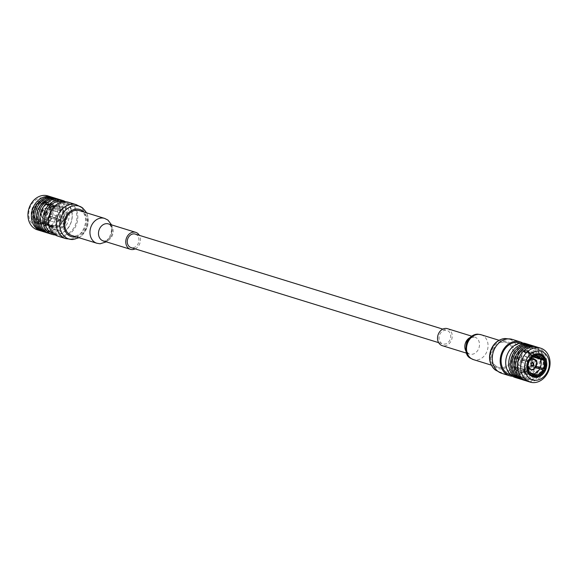 <?xml version="1.0" encoding="UTF-8"?>
<svg xmlns="http://www.w3.org/2000/svg" width="578" height="578" viewBox="0 0 578 578"><rect width="100%" height="100%" fill="white"/><g stroke="black" fill="none" stroke-linecap="round" stroke-linejoin="round"><path stroke-width="0.43" stroke-dasharray="2.89 2.17" d="M135.209 234.068A7.081 5.729 -72.8 0 1 138.59 242.522A7.081 5.729 -72.8 0 1 131.025 247.594M441.932 343.563A7.081 5.729 -72.8 0 1 439.605 334.929A7.081 5.729 -72.8 0 1 446.975 330.406A7.081 5.729 -72.8 0 1 450.356 338.86A7.081 5.729 -72.8 0 1 442.791 343.932A7.081 5.729 -72.8 0 1 441.932 343.563M135.173 248.872A8.88 7.189 107.2 0 0 139.356 235.347M79.424 210.623A13.012 10.527 -72.8 0 1 81.021 211.295A13.012 10.527 -72.8 0 1 85.291 227.168A13.012 10.527 -72.8 0 1 71.744 235.484M76.209 236.864A14.233 11.517 107.2 0 0 86.592 226.453A14.233 11.517 107.2 0 0 83.897 212.003M57.887 236.171A17.759 14.371 107.2 0 0 76.375 224.82A17.759 14.371 107.2 0 0 70.545 203.16A17.759 14.371 107.2 0 0 68.37 202.235M70.082 204.15A16.661 13.482 107.2 0 0 68.045 203.283A16.661 13.482 107.2 0 0 50.25 215.226A16.661 13.482 107.2 0 0 58.212 235.123A16.661 13.482 107.2 0 0 75.559 224.474A16.661 13.482 107.2 0 0 70.082 204.15M53.422 233.642A16.661 13.482 107.2 0 0 70.776 222.992A16.661 13.482 107.2 0 0 65.3 202.668A16.661 13.482 107.2 0 0 63.262 201.801M55.228 234.971A17.759 14.371 107.2 0 0 71.332 221.735A17.759 14.371 107.2 0 0 65.502 201.729M49.332 233.526A17.759 14.371 107.2 0 0 67.828 222.176A17.759 14.371 107.2 0 0 61.99 200.515A17.759 14.371 107.2 0 0 59.823 199.598M48.473 233.223A17.759 14.371 107.2 0 0 66.282 221.114A17.759 14.371 107.2 0 0 60.249 199.974A17.759 14.371 107.2 0 0 58.942 199.359M45.929 232.472A17.759 14.371 107.2 0 0 64.418 221.128A17.759 14.371 107.2 0 0 58.588 199.461A17.759 14.371 107.2 0 0 56.413 198.543M45.091 232.183A17.759 14.371 107.2 0 0 62.915 220.088A17.759 14.371 107.2 0 0 56.89 198.94A17.759 14.371 107.2 0 0 55.56 198.312M42.57 231.438A17.759 14.371 107.2 0 0 61.066 220.088A17.759 14.371 107.2 0 0 55.228 198.427A17.759 14.371 107.2 0 0 53.06 197.503M41.71 231.135A17.759 14.371 107.2 0 0 59.52 219.019A17.759 14.371 107.2 0 0 53.487 197.886A17.759 14.371 107.2 0 0 52.179 197.271M37.382 229.834A17.759 14.371 107.2 0 0 55.878 218.484A17.759 14.371 107.2 0 0 50.04 196.823A17.759 14.371 107.2 0 0 47.873 195.899M47.288 198.933A14.891 12.044 107.2 0 0 28.748 214.062A14.891 12.044 107.2 0 0 47.172 224.163A14.891 12.044 107.2 0 0 47.288 198.933M36.089 223.173A11.936 9.66 -72.8 0 1 36.176 202.943A11.936 9.66 -72.8 0 1 50.943 211.042A11.936 9.66 -72.8 0 1 36.089 223.173M36.768 222.667A11.242 9.096 -72.8 0 1 33.069 208.954A11.242 9.096 -72.8 0 1 44.781 201.765A11.242 9.096 -72.8 0 1 50.149 215.189A11.242 9.096 -72.8 0 1 38.141 223.245A11.242 9.096 -72.8 0 1 36.768 222.667M50.402 226.879A11.242 9.096 -72.8 0 1 46.71 213.166A11.242 9.096 -72.8 0 1 58.414 205.985A11.242 9.096 -72.8 0 1 63.79 219.409A11.242 9.096 -72.8 0 1 51.782 227.465A11.242 9.096 -72.8 0 1 50.402 226.879M59.678 206.816A10.968 8.872 107.2 0 0 58.335 206.245A10.968 8.872 107.2 0 0 46.623 214.106A10.968 8.872 107.2 0 0 51.861 227.197A10.968 8.872 107.2 0 0 63.277 220.189A10.968 8.872 107.2 0 0 59.678 206.816M45.958 223.209L34.268 219.597A10.968 8.872 107.2 0 0 38.61 223.101A10.968 8.872 107.2 0 0 41.226 223.411L52.916 227.024A10.968 8.872 107.2 0 0 54.065 226.865L42.375 223.252A10.968 8.872 107.2 0 0 49.376 217.538L61.066 221.15A10.968 8.872 107.2 0 0 61.644 219.9L49.954 216.288A10.968 8.872 107.2 0 0 49.997 206.758L61.687 210.37A10.968 8.872 107.2 0 0 61.123 209.272L49.426 205.66A10.968 8.872 107.2 0 0 46.428 202.719A10.968 8.872 107.2 0 0 45.084 202.156A10.968 8.872 107.2 0 0 42.469 201.845L54.159 205.457A10.968 8.872 107.2 0 0 53.017 205.616L41.32 201.997A10.968 8.872 107.2 0 0 34.319 207.712L46.016 211.324A10.968 8.872 107.2 0 0 45.431 212.581L33.741 208.969A10.968 8.872 107.2 0 0 33.697 218.498L45.387 222.111A10.968 8.872 107.2 0 0 45.958 223.209L46.76 222.559A9.855 7.969 -72.8 0 1 46.189 221.461L45.387 222.111M42.469 201.845L42.469 202.936A9.855 7.969 -72.8 0 1 48.155 205.631A9.855 7.969 -72.8 0 1 48.631 206.31L49.426 205.66M48.631 206.31L60.322 209.922L61.123 209.272M60.322 209.922A9.855 7.969 -72.8 0 1 60.892 211.021L61.687 210.37M60.892 211.021L49.195 207.408L49.997 206.758M49.195 207.408A9.855 7.969 -72.8 0 1 49.159 215.854L49.954 216.288M49.159 215.854L61.644 219.9M60.849 219.467A9.855 7.969 -72.8 0 1 60.271 220.717L61.066 221.15M60.271 220.717L49.376 217.538M48.581 217.104A9.855 7.969 -72.8 0 1 43.112 221.966A9.855 7.969 -72.8 0 1 42.382 222.169L42.375 223.252M43.112 221.966L42.382 222.169L54.072 225.781L54.065 226.865M54.072 225.781A9.855 7.969 -72.8 0 1 52.923 225.933L52.916 227.024M52.923 225.933L41.233 222.32L41.226 223.411M35.07 218.946L38.184 219.907A9.855 7.969 107.2 0 0 38.654 220.594L41.869 222.205L41.233 222.32A9.855 7.969 -72.8 0 1 35.07 218.946L34.268 219.597M38.184 219.907L46.76 222.559M46.189 221.461L34.499 217.848L33.697 218.498M34.499 217.848A9.855 7.969 -72.8 0 1 34.535 209.402L33.741 208.969M34.535 209.402L45.431 212.581M46.226 213.015A9.855 7.969 -72.8 0 1 46.811 211.765L46.016 211.324M46.811 211.765L34.319 207.712M35.114 208.152A9.855 7.969 -72.8 0 1 41.32 203.088L41.32 201.997M41.32 203.088L53.01 206.7L53.017 205.616M43.704 204.251L44.434 204.056A9.855 7.969 107.2 0 0 43.704 204.251A9.855 7.969 107.2 0 0 38.235 209.113M53.01 206.7A9.855 7.969 -72.8 0 1 54.159 206.548L54.159 205.457M54.159 206.548L45.583 203.897L44.947 204.012L48.155 205.631M51.745 207.278A9.855 7.969 107.2 0 0 49.079 204.684A9.855 7.969 107.2 0 0 47.873 204.179A9.855 7.969 107.2 0 0 45.583 203.897L42.469 202.936M59.216 207.82A9.855 7.969 -72.8 0 1 62.453 219.842A9.855 7.969 -72.8 0 1 52.186 226.135A9.855 7.969 -72.8 0 1 47.483 214.366A9.855 7.969 -72.8 0 1 58.01 207.307A9.855 7.969 -72.8 0 1 59.216 207.82M37.657 210.37A9.855 7.969 107.2 0 0 37.613 218.809M38.654 220.594A9.855 7.969 107.2 0 0 42.057 223.007A9.855 7.969 107.2 0 0 44.347 223.289M45.496 223.13A9.855 7.969 107.2 0 0 51.695 218.065M52.28 216.815A9.855 7.969 107.2 0 0 52.316 208.376M57.417 211.707A5.549 4.494 107.2 0 0 56.738 211.418A5.549 4.494 107.2 0 0 50.806 215.399A5.549 4.494 107.2 0 0 53.458 222.024A5.549 4.494 107.2 0 0 59.238 218.477A5.549 4.494 107.2 0 0 57.417 211.707M44.99 215.464A1.806 1.459 -72.8 0 1 46.276 212.112A1.806 1.459 -72.8 0 1 44.99 215.464M45.07 215.486A1.806 1.459 -72.8 0 1 46.356 212.133A1.806 1.459 -72.8 0 1 45.07 215.486M45.243 215.11A1.387 1.12 107.2 0 0 46.233 212.531A1.387 1.12 107.2 0 0 45.243 215.11M55.922 218.412A1.387 1.12 -72.8 0 1 56.911 215.832A1.387 1.12 -72.8 0 1 55.922 218.412M447.509 328.68A8.88 7.189 -72.8 0 1 451.75 339.293A8.88 7.189 -72.8 0 1 442.264 345.658M493.121 349.849A13.012 10.527 107.2 0 0 496.979 366.705A13.012 10.527 107.2 0 0 498.576 367.377A13.012 10.527 107.2 0 0 512.469 358.057A13.012 10.527 107.2 0 0 506.256 342.516A13.012 10.527 107.2 0 0 493.121 349.849M496.473 367.81A14.233 11.517 -72.8 0 1 496.581 343.686A14.233 11.517 -72.8 0 1 514.189 353.346A14.233 11.517 -72.8 0 1 496.473 367.81M522.772 343.029A17.759 14.371 -72.8 0 1 528.595 363.042A17.759 14.371 -72.8 0 1 512.498 376.271M519.788 342.877A16.661 13.482 -72.8 0 1 527.75 362.774A16.661 13.482 -72.8 0 1 509.955 374.717M512.7 375.332A16.661 13.482 -72.8 0 1 507.224 355.008A16.661 13.482 -72.8 0 1 524.578 344.358A16.661 13.482 -72.8 0 1 532.54 364.256A16.661 13.482 -72.8 0 1 514.738 376.199A16.661 13.482 -72.8 0 1 512.7 375.332M525.64 343.534A17.759 14.371 -72.8 0 1 534.123 364.747A17.759 14.371 -72.8 0 1 515.15 377.47M529.527 344.777A17.759 14.371 -72.8 0 1 537.15 365.679A17.759 14.371 -72.8 0 1 519.058 378.641M530.409 345.008A17.759 14.371 -72.8 0 1 538.891 366.221A17.759 14.371 -72.8 0 1 519.925 378.944M532.909 345.817A17.759 14.371 -72.8 0 1 540.553 366.734A17.759 14.371 -72.8 0 1 522.44 379.688M533.761 346.049A17.759 14.371 -72.8 0 1 542.251 367.254A17.759 14.371 -72.8 0 1 523.278 379.984M536.29 346.865A17.759 14.371 -72.8 0 1 543.912 367.767A17.759 14.371 -72.8 0 1 525.821 380.729M537.172 347.103A17.759 14.371 -72.8 0 1 545.654 368.309A17.759 14.371 -72.8 0 1 526.688 381.032M527.598 351.121A11.242 9.096 107.2 0 0 526.218 350.535A11.242 9.096 107.2 0 0 514.21 358.591A11.242 9.096 107.2 0 0 519.586 372.015A11.242 9.096 107.2 0 0 531.29 364.834A11.242 9.096 107.2 0 0 527.598 351.121M518.322 371.184A10.968 8.872 -72.8 0 1 514.723 357.811A10.968 8.872 -72.8 0 1 526.139 350.803A10.968 8.872 -72.8 0 1 531.377 363.894A10.968 8.872 -72.8 0 1 519.665 371.755A10.968 8.872 -72.8 0 1 518.322 371.184M535.524 354.711L523.935 351.135A10.968 8.872 -72.8 0 1 525.084 350.976L536.507 354.509M543.732 358.403L532.042 354.791A10.968 8.872 -72.8 0 1 532.613 355.889L534.086 356.344M539.838 358.122L542.872 359.061M536.03 366.488L532.569 365.419A10.968 8.872 -72.8 0 1 531.984 366.676L543.681 370.288M535.531 375.642L524.983 372.384A10.968 8.872 -72.8 0 1 523.841 372.543L535.531 376.155M528.884 372.824A10.968 8.872 -72.8 0 1 528.574 372.34L516.876 368.728A10.968 8.872 -72.8 0 1 516.313 367.63L528.003 371.242A10.968 8.872 -72.8 0 1 528.046 361.712L516.356 358.1A10.968 8.872 -72.8 0 1 516.934 356.85L528.624 360.462A10.968 8.872 -72.8 0 1 534.354 355.116M533.053 373.988L523.841 371.452L523.841 372.543M523.841 371.452A9.855 7.969 107.2 0 0 524.99 371.3L524.983 372.384M524.99 371.3L530.366 372.962M535.38 367.529L531.984 366.676M531.189 366.235A9.855 7.969 107.2 0 0 531.774 364.985L532.569 365.419M531.774 364.985L536.109 366.322M533.024 356.915L531.811 356.539L532.613 355.889M531.811 356.539A9.855 7.969 107.2 0 0 531.24 355.441L532.042 354.791M531.24 355.441L534.115 356.33M535.618 355.766L525.077 352.067L525.084 350.976M525.077 352.067A9.855 7.969 107.2 0 0 523.928 352.219L523.935 351.135M523.928 352.219L535.618 355.831M528.675 360.744L516.934 356.85M517.729 357.283A9.855 7.969 107.2 0 0 517.151 358.533L516.356 358.1M517.151 358.533L528.841 362.146M528.805 370.592L517.108 366.979L516.313 367.63M517.108 366.979A9.855 7.969 107.2 0 0 517.678 368.078L516.876 368.728M517.678 368.078L527.924 370.852M532.417 374.103A9.855 7.969 -72.8 0 1 530.127 373.822A9.855 7.969 -72.8 0 1 528.921 373.316A9.855 7.969 -72.8 0 1 526.255 370.722M518.784 370.18A9.855 7.969 107.2 0 0 519.99 370.693A9.855 7.969 107.2 0 0 530.517 363.634A9.855 7.969 107.2 0 0 525.814 351.865A9.855 7.969 107.2 0 0 515.547 358.158A9.855 7.969 107.2 0 0 518.784 370.18M525.684 369.624A9.855 7.969 -72.8 0 1 525.72 361.185M526.305 359.935A9.855 7.969 -72.8 0 1 532.504 354.87M533.653 354.711A9.855 7.969 -72.8 0 1 535.943 354.993A9.855 7.969 -72.8 0 1 539.346 357.406M520.583 366.293A5.549 4.494 -72.8 0 1 518.762 359.523A5.549 4.494 -72.8 0 1 524.542 355.976A5.549 4.494 -72.8 0 1 527.194 362.601A5.549 4.494 -72.8 0 1 521.262 366.582A5.549 4.494 -72.8 0 1 520.583 366.293M532.75 362.435A1.806 1.459 107.2 0 0 531.681 365.881M522.079 359.588A1.387 1.12 107.2 0 0 521.089 362.168A1.387 1.12 107.2 0 0 522.079 359.588M103.216 240.889A8.88 7.189 107.2 0 0 112.703 234.524A8.88 7.189 107.2 0 0 108.462 223.917M96.866 243.244A13.012 10.527 107.2 0 0 110.766 233.924A13.012 10.527 107.2 0 0 104.553 218.383M72.972 239.48A17.21 13.923 107.2 0 0 87.271 226.663A17.21 13.923 107.2 0 0 82.697 208.015M65.776 238.613A17.759 14.371 107.2 0 0 84.272 227.262A17.759 14.371 107.2 0 0 78.435 205.595A17.759 14.371 107.2 0 0 76.267 204.677M48.22 208.86A5.549 4.494 107.2 0 0 47.541 208.579A5.549 4.494 107.2 0 0 41.609 212.552A5.549 4.494 107.2 0 0 44.26 219.185A5.549 4.494 107.2 0 0 50.04 215.637A5.549 4.494 107.2 0 0 48.22 208.86M47.945 209.07C44.26 204.923 38.285 217.841 43.545 218.6C47.237 222.747 53.205 209.828 47.945 209.07M469.697 337.769A8.88 7.189 -72.8 0 1 474.784 337.111A8.88 7.189 -72.8 0 1 479.032 347.718A8.88 7.189 -72.8 0 1 469.538 354.083A8.88 7.189 -72.8 0 1 465.709 350.673M481.134 334.756A13.012 10.527 -72.8 0 1 487.348 350.29A13.012 10.527 -72.8 0 1 473.447 359.617M505.028 338.52A17.21 13.923 -72.8 0 1 517.635 358.476A17.21 13.923 -72.8 0 1 496.842 370.997A17.21 13.923 -72.8 0 1 495.303 369.985M512.224 339.387A17.759 14.371 -72.8 0 1 520.706 360.6A17.759 14.371 -72.8 0 1 501.733 373.323M528.017 367.189A5.549 4.494 -72.8 0 1 528.22 361.756M528.827 360.78A5.549 4.494 -72.8 0 1 530.46 359.278M528.01 365.975L528.545 361.987M529.238 360.867L529.773 360.282M438.644 342.653L442.791 343.932M442.827 329.128L446.975 330.406M106.33 241.85L109.372 239.032L111.323 235.745L112.103 226.497L111.576 224.878M103.144 240.867C102.212 243.157 112.999 237.255 111.879 233.093C113.541 229.885 109.553 223.007 108.389 223.888M78.969 237.717L81.801 235.745L87.668 226.475L87.921 216.244L86.649 212.856M53.465 233.656L58.212 235.123M63.305 201.816L68.045 203.283M60.372 201.606C51.442 195.891 35.034 209.554 42.555 226.424C46.067 232.016 50.958 233.526 57.208 230.947C61.304 228.823 64.216 225.218 65.928 220.139C68.789 209.157 63.385 202.661 60.372 201.606M57.012 200.523C48.032 194.786 31.588 208.485 39.131 225.406C42.664 231.019 47.569 232.529 53.848 229.943C57.959 227.811 60.871 224.199 62.59 219.105C65.459 208.102 60.04 201.585 57.012 200.523M53.61 199.518C44.679 193.796 28.264 207.466 35.785 224.336C39.304 229.928 44.195 231.438 50.445 228.859C54.542 226.735 57.453 223.13 59.166 218.051C62.027 207.069 56.622 200.573 53.61 199.518M58.414 205.985L44.781 201.765M51.782 227.465L38.141 223.245M38.61 223.101L51.861 227.197M45.084 202.156L58.335 206.245M42.057 223.007L52.186 226.135M47.873 204.179L58.01 207.307M56.738 211.418L47.541 208.579C45.532 207.025 43.444 208.875 41.269 214.127C41.891 217.538 42.888 219.221 44.26 219.185L53.458 222.024M56.911 215.832L46.233 212.531M56.095 218.484L45.416 215.182M470.954 337.798L474.856 337.133L471.67 336.15M466.764 351.359L467.942 353.014L469.611 354.112L466.424 353.122M506.256 342.516L499.031 340.283M498.576 367.377L491.351 365.144M524.578 344.358L520.568 343.115M514.738 376.199L510.728 374.956M517.628 376.394C511.689 372.839 509.977 366.257 512.491 356.648C517.404 347.696 522.931 344.221 529.065 346.222C535.43 347.624 537.916 354.076 536.507 365.578C531.457 376.148 525.164 379.753 517.628 376.394M520.988 377.477C515.02 373.908 513.307 367.305 515.829 357.681C520.749 348.7 526.298 345.218 532.461 347.219C538.855 348.635 541.348 355.109 539.939 366.64C534.874 377.232 528.559 380.844 520.988 377.477M524.39 378.482C518.444 374.927 516.739 368.345 519.254 358.736C524.167 349.784 529.694 346.309 535.828 348.31C542.2 349.712 544.678 356.164 543.277 367.666C538.219 378.236 531.926 381.841 524.39 378.482M519.586 372.015L533.219 376.235M526.218 350.535L539.859 354.755M537.858 354.422L526.139 350.803M531.384 375.375L519.665 371.755M535.943 354.993L525.814 351.865M530.127 373.822L519.99 370.693M531.5 358.122L524.542 355.976M528.22 368.735L521.262 366.582M521.089 362.168L531.767 365.469M521.905 359.516L532.584 362.818"/><path stroke-width="0.87" d="M438.644 342.653L131.025 247.594A7.081 5.729 -72.8 0 1 130.158 247.225A7.081 5.729 -72.8 0 1 127.832 238.591A7.081 5.729 -72.8 0 1 135.209 234.068L442.827 329.128M139.356 235.347A8.88 7.189 107.2 0 0 135.736 232.342A8.88 7.189 107.2 0 0 126.77 237.348A8.88 7.189 107.2 0 0 130.491 249.32A8.88 7.189 107.2 0 0 135.173 248.872M96.866 243.244L71.744 235.484A13.012 10.527 -72.8 0 1 66.289 217.957A13.012 10.527 -72.8 0 1 79.424 210.623L104.553 218.383A13.012 10.527 107.2 0 0 91.418 225.723A13.012 10.527 107.2 0 0 96.866 243.244L100.081 243.779L106.33 241.85M83.897 212.003A14.233 11.517 107.2 0 0 81.527 210.19A14.233 11.517 107.2 0 0 64.136 221.403A14.233 11.517 107.2 0 0 76.209 236.864M65.776 238.613A17.759 14.371 107.2 0 1 57.294 217.4A17.759 14.371 107.2 0 1 76.267 204.677L68.37 202.235A17.759 14.371 107.2 0 0 49.405 214.958A17.759 14.371 107.2 0 0 57.887 236.171L65.776 238.613L72.972 239.48L78.969 237.717M63.305 201.816L63.262 201.801A16.661 13.482 107.2 0 0 45.46 213.744A16.661 13.482 107.2 0 0 53.422 233.642L53.465 233.656M65.502 201.729A17.759 14.371 107.2 0 0 65.018 201.447A17.759 14.371 107.2 0 0 62.85 200.53A17.759 14.371 107.2 0 0 43.877 213.253A17.759 14.371 107.2 0 0 52.36 234.466A17.759 14.371 107.2 0 0 55.228 234.971M62.85 200.53L59.823 199.598A17.759 14.371 107.2 0 0 40.85 212.321A17.759 14.371 107.2 0 0 49.332 233.526L52.36 234.466M58.942 199.359A17.759 14.371 107.2 0 0 58.075 199.056A17.759 14.371 107.2 0 0 39.109 211.779A17.759 14.371 107.2 0 0 47.591 232.992A17.759 14.371 107.2 0 0 48.473 233.223M58.075 199.056L56.413 198.543A17.759 14.371 107.2 0 0 37.447 211.266A17.759 14.371 107.2 0 0 45.929 232.472L47.591 232.992M55.56 198.312A17.759 14.371 107.2 0 0 54.722 198.016A17.759 14.371 107.2 0 0 35.749 210.746A17.759 14.371 107.2 0 0 44.239 231.951A17.759 14.371 107.2 0 0 45.091 232.183M54.722 198.016L53.06 197.503A17.759 14.371 107.2 0 0 34.088 210.233A17.759 14.371 107.2 0 0 42.57 231.438L44.239 231.951M52.179 197.271A17.759 14.371 107.2 0 0 51.312 196.968A17.759 14.371 107.2 0 0 32.346 209.691A17.759 14.371 107.2 0 0 40.828 230.897A17.759 14.371 107.2 0 0 41.71 231.135M51.312 196.968L47.873 195.899A17.759 14.371 107.2 0 0 28.9 208.629A17.759 14.371 107.2 0 0 37.382 229.834L40.828 230.897M466.424 353.122L442.264 345.658A8.88 7.189 -72.8 0 1 438.536 333.694A8.88 7.189 -72.8 0 1 447.509 328.68L471.67 336.15M512.498 376.271A17.759 14.371 -72.8 0 1 509.63 375.765A17.759 14.371 -72.8 0 1 507.455 374.84A17.759 14.371 -72.8 0 1 501.625 353.18A17.759 14.371 -72.8 0 1 520.113 341.829A17.759 14.371 -72.8 0 1 522.772 343.029M510.728 374.956L509.955 374.717A16.661 13.482 -72.8 0 1 507.918 373.85A16.661 13.482 -72.8 0 1 502.441 353.526A16.661 13.482 -72.8 0 1 519.788 342.877L520.568 343.115M519.058 378.641A17.759 14.371 -72.8 0 1 518.177 378.402L515.15 377.47A17.759 14.371 -72.8 0 1 512.982 376.553A17.759 14.371 -72.8 0 1 507.144 354.885A17.759 14.371 -72.8 0 1 525.64 343.534L528.668 344.474A17.759 14.371 -72.8 0 1 529.527 344.777M518.177 378.402A17.759 14.371 -72.8 0 1 516.01 377.485A17.759 14.371 -72.8 0 1 510.172 355.824A17.759 14.371 -72.8 0 1 528.668 344.474M522.44 379.688A17.759 14.371 -72.8 0 1 521.587 379.457L519.925 378.944A17.759 14.371 -72.8 0 1 517.751 378.026A17.759 14.371 -72.8 0 1 511.913 356.359A17.759 14.371 -72.8 0 1 530.409 345.008L532.071 345.528A17.759 14.371 -72.8 0 1 532.909 345.817M521.587 379.457A17.759 14.371 -72.8 0 1 519.412 378.539A17.759 14.371 -72.8 0 1 513.582 356.872A17.759 14.371 -72.8 0 1 532.071 345.528M525.821 380.729A17.759 14.371 -72.8 0 1 524.94 380.497L523.278 379.984A17.759 14.371 -72.8 0 1 521.11 379.06A17.759 14.371 -72.8 0 1 515.273 357.399A17.759 14.371 -72.8 0 1 533.761 346.049L535.43 346.562A17.759 14.371 -72.8 0 1 536.29 346.865M524.94 380.497A17.759 14.371 -72.8 0 1 522.772 379.573A17.759 14.371 -72.8 0 1 516.934 357.912A17.759 14.371 -72.8 0 1 535.43 346.562M530.127 382.101L526.688 381.032A17.759 14.371 -72.8 0 1 524.513 380.114A17.759 14.371 -72.8 0 1 518.676 358.447A17.759 14.371 -72.8 0 1 537.172 347.103L540.618 348.166A17.759 14.371 -72.8 0 1 549.1 369.371A17.759 14.371 -72.8 0 1 530.127 382.101A17.759 14.371 -72.8 0 1 527.96 381.177A17.759 14.371 -72.8 0 1 522.122 359.516A17.759 14.371 -72.8 0 1 540.618 348.166M530.712 379.067A14.891 12.044 -72.8 0 1 530.828 353.837A14.891 12.044 -72.8 0 1 549.252 363.938A14.891 12.044 -72.8 0 1 530.712 379.067M541.911 354.827A11.936 9.66 107.2 0 0 527.057 366.958A11.936 9.66 107.2 0 0 541.824 375.057A11.936 9.66 107.2 0 0 541.911 354.827M541.232 355.333A11.242 9.096 107.2 0 0 539.859 354.755A11.242 9.096 107.2 0 0 527.851 362.811A11.242 9.096 107.2 0 0 533.219 376.235A11.242 9.096 107.2 0 0 544.931 369.046A11.242 9.096 107.2 0 0 541.232 355.333M536.507 354.509L536.774 354.589A10.968 8.872 -72.8 0 1 539.39 354.899A10.968 8.872 -72.8 0 1 543.732 358.403L542.93 359.054A9.855 7.969 107.2 0 0 536.767 355.68L536.774 354.589M534.086 356.344L539.838 358.122M542.872 359.061L544.303 359.502A10.968 8.872 -72.8 0 1 544.259 369.031L536.03 366.488M530.366 372.962L536.68 374.912A9.855 7.969 107.2 0 0 542.886 369.848L543.681 370.288A10.968 8.872 -72.8 0 1 536.68 376.003L535.531 375.642M528.588 372.326L529.369 371.69A9.855 7.969 107.2 0 0 529.845 372.369A9.855 7.969 107.2 0 0 535.531 375.064L535.531 376.155A10.968 8.872 -72.8 0 1 532.916 375.845A10.968 8.872 -72.8 0 1 531.572 375.281A10.968 8.872 -72.8 0 1 528.884 372.824M534.354 355.116A10.968 8.872 -72.8 0 1 535.625 354.748L535.524 354.711M535.531 375.064L532.417 374.103M533.566 373.944L534.296 373.749A9.855 7.969 -72.8 0 1 533.913 373.865M536.68 374.912L536.68 376.003M542.886 369.848L535.38 367.529M536.109 366.322L544.259 369.031M543.465 368.598A9.855 7.969 107.2 0 0 543.501 360.152L544.303 359.502M543.501 360.152L533.024 356.915M534.115 356.33L542.93 359.054M536.767 355.68L535.618 355.766M535.618 355.831A9.855 7.969 107.2 0 0 534.888 356.034L535.618 355.831L535.625 354.748M534.888 356.034A9.855 7.969 107.2 0 0 529.419 360.896L528.776 360.542M529.419 360.896L528.675 360.744M528.054 371.199L528.805 370.592A9.855 7.969 107.2 0 1 528.841 362.146L528.205 361.799M527.924 370.852L529.369 371.69M536.131 355.795L539.346 357.406A9.855 7.969 -72.8 0 1 539.816 358.093M540.387 359.191A9.855 7.969 -72.8 0 1 540.343 367.63M539.765 368.887A9.855 7.969 -72.8 0 1 534.296 373.749M533.01 362.536A1.806 1.459 107.2 0 0 531.724 365.888A1.806 1.459 107.2 0 0 533.01 362.536M531.681 365.881A1.806 1.459 107.2 0 0 532.75 362.435M532.757 362.89A1.387 1.12 -72.8 0 1 531.767 365.469A1.387 1.12 -72.8 0 1 532.757 362.89M108.404 223.896L108.462 223.917A8.88 7.189 107.2 0 0 99.488 228.924A8.88 7.189 107.2 0 0 103.216 240.889L130.491 249.32M86.649 212.856L82.697 208.015A17.21 13.923 107.2 0 0 81.158 207.003A17.21 13.923 107.2 0 0 60.365 219.524A17.21 13.923 107.2 0 0 72.972 239.48M465.709 350.673A8.88 7.189 -72.8 0 1 465.817 342.118A8.88 7.189 -72.8 0 1 469.697 337.769M467.999 342.089A13.012 10.527 -72.8 0 1 481.134 334.756L478.114 334.221C476.301 333.903 470.6 334.806 466.843 341.887C464.813 350.68 466.027 356.127 470.492 358.237L473.447 359.617A13.012 10.527 -72.8 0 1 467.999 342.089M495.303 369.985A17.21 13.923 -72.8 0 1 490.729 351.337A17.21 13.923 -72.8 0 1 505.028 338.52C498.084 339.387 493.244 343.534 490.512 350.954C488.309 358.83 489.906 365.173 495.303 369.985L501.733 373.323A17.759 14.371 -72.8 0 1 499.565 372.405A17.759 14.371 -72.8 0 1 493.728 350.738A17.759 14.371 -72.8 0 1 512.224 339.387L505.028 338.52M530.46 359.278A5.549 4.494 -72.8 0 1 533.74 358.815A5.549 4.494 -72.8 0 1 536.391 365.448A5.549 4.494 -72.8 0 1 530.46 369.421A5.549 4.494 -72.8 0 1 529.78 369.14A5.549 4.494 -72.8 0 1 528.017 367.189M528.22 361.756A5.549 4.494 -72.8 0 1 528.827 360.78M529.773 360.282L534.455 359.4C539.715 360.159 533.74 373.077 530.055 368.93L528.01 365.975M528.545 361.987L529.238 360.867M108.462 223.917L135.736 232.342M111.576 224.878L107.905 220.045L104.553 218.383M76.267 204.677L82.697 208.015M470.954 337.798L466.973 342.321L465.962 348.664L466.764 351.359M499.031 340.283L481.134 334.756M491.351 365.144L473.447 359.617M520.113 341.829L512.224 339.387M509.63 375.765L501.733 373.323M539.39 354.899L537.858 354.422M532.916 375.845L531.384 375.375M529.845 372.369L533.053 373.988M528.22 368.735L530.46 369.421C533.422 371.062 535.459 368.62 536.572 362.081L533.74 358.815L531.5 358.122"/></g></svg>

